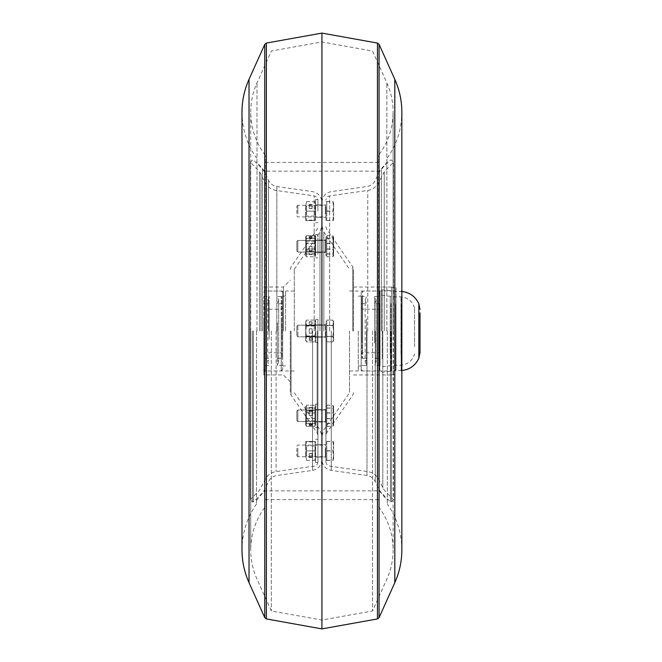 <?xml version="1.0" encoding="UTF-8"?>
<svg xmlns="http://www.w3.org/2000/svg" width="662" height="662" viewBox="0 0 662 662"><rect width="100%" height="100%" fill="white"/><g stroke="black" fill="none" stroke-linecap="round" stroke-linejoin="round"><path stroke-width="0.5" stroke-dasharray="3.31 2.48" d="M283.41 331L283.41 287.043L283.41 331M290.312 331L290.312 392.649L290.312 331M361.154 331L361.154 370.96L361.154 331M358.25 331L358.25 370.96L358.25 331M285.587 331L285.587 291.04L285.587 331M282.682 331L282.682 291.04L282.682 331M321.914 33.1L321.914 628.9M317.925 331L317.925 461.803L317.925 331M294.309 331L294.309 269.244L294.309 331M325.911 450.888L325.911 444.707L325.911 450.888M317.925 450.888L317.925 462.515L317.925 450.888M325.911 415.769L325.911 421.951L325.911 415.769M317.925 415.769L317.925 421.951L317.925 415.769M325.911 331L325.911 461.803L325.911 331M325.911 246.231L325.911 240.049L325.911 246.231M317.925 246.231L317.925 240.049L317.925 246.231M325.911 211.112L325.911 217.293L325.911 211.112M317.925 211.112L317.925 199.485L317.925 211.112M353.525 331L353.525 269.351L353.525 331M391.672 331L391.672 287.043L391.672 331M349.528 331L349.528 392.756L349.528 331M263.79 331L263.79 374.957L263.79 331M282.682 321.914L282.682 369.512L282.682 321.914M263.79 321.914L263.79 369.512L263.79 321.914M277.295 322.857L277.295 365.515L277.295 322.857M282.682 339.143L282.682 296.485L282.682 339.143M263.79 339.143L263.79 296.485L263.79 339.143M269.177 339.143L269.177 296.485L269.177 339.143M277.295 324.57L277.295 358.25L277.295 324.57M282.682 325.514L282.682 354.253L282.682 325.514M263.79 325.514L263.79 354.253L263.79 325.514M282.682 324.57L282.682 358.25L282.682 324.57M269.177 337.43L269.177 303.75L269.177 337.43M263.79 324.57L263.79 358.25L263.79 324.57M281.954 324.57L281.954 358.25L281.954 324.57M281.226 324.57L281.226 358.25L281.226 324.57M281.226 339.143L281.226 296.485L281.226 339.143M281.954 339.143L281.954 296.485L281.954 339.143M264.519 337.43L264.519 303.75L264.519 337.43M265.247 337.43L265.247 303.75L265.247 337.43M265.247 322.857L265.247 365.515L265.247 322.857M264.519 322.857L264.519 365.515L264.519 322.857M380.046 344.513L380.046 292.488L380.046 344.513M361.154 344.513L361.154 292.488L361.154 344.513M374.659 343.106L374.659 296.485L374.659 343.106M380.046 318.894L380.046 365.515L380.046 318.894M361.154 318.894L361.154 365.515L361.154 318.894M366.541 318.894L366.541 365.515L366.541 318.894M374.659 340.558L374.659 303.75L374.659 340.558M380.046 339.159L380.046 307.747L380.046 339.159M361.154 339.159L361.154 307.747L361.154 339.159M380.046 340.558L380.046 303.75L380.046 340.558M366.541 321.442L366.541 358.25L366.541 321.442M361.154 340.558L361.154 303.75L361.154 340.558M379.318 340.558L379.318 303.75L379.318 340.558M378.59 340.558L378.59 303.75L378.59 340.558M378.59 318.894L378.59 365.515L378.59 318.894M379.318 318.894L379.318 365.515L379.318 318.894M361.882 321.442L361.882 358.25L361.882 321.442M362.611 321.442L362.611 358.25L362.611 321.442M362.611 343.106L362.611 296.485L362.611 343.106M361.882 343.106L361.882 296.485L361.882 343.106M391.672 303.635L391.672 371.324L391.672 303.635M396.033 304.123L396.033 370.596L396.033 304.123M391.672 360.583L391.672 287.407L391.672 360.583M396.033 360.583L396.033 287.407L396.033 360.583M379.831 304.363L379.831 370.248L379.831 304.363M382.214 358.961L382.214 289.799L382.214 358.961M418.914 349.164L418.914 312.836L418.914 349.164L420.006 349.164L420.006 318.67M420.006 352.565L420.006 312.836L418.914 312.836M379.5 306.572L379.5 366.996L379.5 306.572M390.944 303.635L390.944 371.324L390.944 303.635M395.305 304.123L395.305 370.596L395.305 304.123M401.114 304.123L401.114 370.596L401.114 304.123M400.973 354.178L400.973 296.849L400.973 354.178M414.561 346.598L414.561 308.02L414.561 346.598M394.85 354.178L394.85 296.849L394.85 354.178M390.224 354.7L390.224 296.079L390.224 354.7M325.911 207.967L325.911 217.508L325.911 207.967M325.911 206.47L325.911 220.562L325.911 206.47M326.788 201.67L326.788 206.47L326.788 201.612L326.788 206.312L326.788 201.67L325.911 201.67M326.788 215.754L326.788 206.312L326.788 215.754M296.849 213.478L296.849 206.304L296.849 213.478M297.85 213.967L297.85 205.303L297.85 213.967M326.788 220.562L326.788 215.92L326.788 220.562L325.911 220.562M326.788 215.92L326.788 206.47L326.788 215.92M333.615 206.47L333.615 201.67L333.615 206.312L332.771 201.612L333.615 201.67L332.771 201.72L333.615 206.47L332.771 211.219L333.615 215.92L333.615 206.47M333.615 220.562L333.615 215.92L332.771 220.612L333.615 220.562L332.771 220.504L333.615 215.754L333.615 220.562M333.615 215.754L333.615 206.312L332.771 211.004L333.615 215.754M326.788 211.219L332.771 211.219M326.788 201.72L332.771 201.72M326.788 220.612L332.771 220.612M326.788 220.504L332.771 220.504M326.788 211.004L332.771 211.004M326.788 201.612L332.771 201.612M315.6 211.112L315.6 199.485L315.6 211.112M315.6 205.303L315.6 216.929L315.6 205.303L314.988 206.172L314.988 216.052L314.988 206.172L306.365 206.172L306.365 216.052L306.365 206.172L305.753 205.303L305.753 216.929L305.712 205.303M305.712 216.929L306.365 216.052L314.988 216.052L315.6 216.929M309.204 208.307L309.204 204.525L312.108 204.525L312.108 208.307L309.204 208.522L309.204 204.525M314.756 220.578L306.556 220.545L305.712 215.812L306.556 211.079L305.712 206.37L306.556 201.653L305.712 201.67L314.756 201.687L315.6 206.412L314.756 211.145L315.6 215.862L314.756 220.578L306.556 220.578L305.712 215.862L305.712 206.412L306.556 211.145L314.756 211.145M306.556 201.687L305.712 206.412L305.712 220.562L306.556 220.578M306.556 211.145L305.712 215.862L305.712 220.562L306.556 220.545M309.204 220.562L312.108 220.562L309.204 220.562L309.204 220.132L309.204 220.554M312.108 220.562L312.108 220.115L309.204 220.115L312.108 220.115L312.108 220.562M314.756 220.545L315.6 215.812L314.756 211.079L315.6 206.37L314.756 201.653L315.6 201.67L314.756 201.687M306.556 211.079L314.756 211.079M309.204 204.484L309.204 208.249L312.108 208.249L312.108 204.484L309.204 204.484L309.204 208.249M306.556 201.653L314.756 201.653M315.6 201.67L315.6 220.562L315.6 201.67M309.204 204.74L312.108 204.74L312.108 208.522L309.204 208.522M309.204 208.472L312.108 208.472L312.108 204.699L309.204 204.699M305.753 242.127L305.753 252.04L305.753 242.127M305.712 242.127L305.712 252.04L305.712 242.127M306.365 242.747L306.365 251.171L306.365 242.747M315.6 242.127L315.6 252.04L315.6 242.127M314.988 249.715L314.988 241.291L314.988 249.715M309.204 250.799L309.204 246.595L312.108 246.595L312.108 250.799L309.204 250.799L309.204 246.595M306.556 243.434L305.712 248.697L306.556 253.96L305.712 255.358L306.556 256.757L314.756 256.757L315.6 252.884L314.756 249.02L306.556 249.02L305.712 243.757L306.556 238.494L305.712 237.095L306.556 235.697L305.712 239.57L306.556 243.434L314.756 243.434L315.6 248.697L314.756 253.96L315.6 255.673L314.756 256.757L315.6 252.925L314.756 249.078L315.6 243.806L314.756 238.535L315.6 237.112L315.6 255.673L314.756 253.918L315.6 248.647L314.756 243.376L315.6 239.528L314.756 235.68L315.6 237.095L314.756 235.697L315.6 239.57L314.756 243.434M306.556 253.96L314.756 253.96M305.712 255.358L305.712 236.781L305.712 239.528L306.556 235.68L314.756 235.68M309.204 254.431L312.108 254.431L312.108 251.345L309.204 251.345L309.204 254.431L312.108 254.125L312.108 251.03L309.204 251.03L309.204 254.125M306.556 249.02L305.712 252.884L306.556 256.757L314.756 256.773L315.6 255.342L315.6 236.781L315.6 255.358M314.756 249.02L315.6 243.757L314.756 238.494L315.6 237.112M306.556 238.494L314.756 238.494M309.204 238.08L312.108 238.08L312.108 236.963L309.204 236.963L309.204 237.658L312.108 237.658L312.108 236.541L309.204 236.541L312.108 236.541L312.108 237.683L309.204 237.683L309.204 236.541L309.204 237.658M306.556 235.697L314.756 235.697M315.6 255.342L315.6 237.095M305.712 237.095L305.712 255.673L306.556 249.078L314.756 249.078M309.204 246.479L312.108 246.479L312.108 250.691L309.204 250.691M312.108 236.963L312.108 238.105L309.204 238.105L309.204 236.963L312.108 236.963M312.108 238.08L312.108 237.658M309.204 337.728L312.108 337.728L312.108 339.904L309.204 339.904L309.204 338.108L312.108 338.108L312.108 340.276L309.204 340.276L312.108 340.26L312.108 338.075L309.204 338.075L309.204 340.26L309.204 338.108M306.556 336.478L314.756 336.478L315.6 339.192L314.756 341.906L315.6 339.167L314.756 336.428L315.6 330.975L314.756 336.428L306.556 336.428L314.756 336.428L315.6 339.167L315.6 322.808L314.756 320.094L315.6 322.833L314.756 325.572L315.6 331.025L314.756 336.478L315.6 331.025L315.6 340.442L315.6 330.975L314.756 325.522L315.6 330.975L315.6 321.558L315.6 331.025L314.756 325.572L306.556 325.572L305.712 331.025L306.556 336.478L305.712 339.192L306.556 341.906L314.756 341.906L315.6 339.167L315.6 340.442L314.756 341.906L315.6 339.192L314.756 341.906L306.556 341.906L305.712 339.167L306.556 336.428L305.712 330.975L306.556 336.428L305.712 340.442L305.712 322.833L306.556 325.572L314.756 325.572L315.6 322.833L314.756 320.094L306.556 320.094L305.712 322.833L306.556 320.094L314.756 320.094L315.6 322.808L315.6 321.558L315.6 339.192L314.756 336.478L306.556 336.478L305.712 331.025L306.556 325.572L305.712 321.558L305.712 340.442L305.712 339.192L306.556 341.906L305.712 339.167L305.712 330.975L306.556 325.522L314.756 325.522L315.6 322.808L314.756 325.522L306.556 325.522L305.712 330.975L305.712 322.808L306.556 320.094L305.712 322.833L305.712 339.192L306.556 336.478M306.547 341.89L305.712 340.442L306.547 341.89M309.204 333.151L312.108 333.151L312.108 328.791L309.204 328.791L309.204 333.151L312.108 333.151L312.108 328.791L309.204 328.791L309.204 333.151M306.547 320.11L305.712 321.558L306.547 320.11M306.556 325.522L305.712 322.808L306.556 325.522M309.204 323.925L309.204 321.74L312.108 321.74L312.108 323.925L309.204 324.306L309.204 321.74L309.204 323.892L312.108 323.892L312.108 321.724L309.204 321.724L312.108 322.113L312.108 324.306L309.204 324.306M312.108 339.904L312.108 337.694L309.204 337.694L309.204 339.887L312.108 339.887M309.204 324.272L312.108 324.272L312.108 321.74L309.204 322.096L309.204 323.892M305.753 419.898L305.753 409.96L305.753 419.898M305.712 419.898L305.712 409.96L305.712 419.898M306.365 419.278L306.365 410.829L306.365 419.278M315.6 419.898L315.6 409.96L315.6 419.898M314.988 412.269L314.988 420.709L314.988 412.269M309.204 424.317L309.204 425.459L312.108 425.459L312.108 424.317L309.204 424.317L309.204 423.895L309.204 425.459L309.204 424.342L312.108 424.342L312.108 425.459L309.204 425.459L309.204 425.037L312.108 425.037L312.108 423.895L309.204 423.895M306.556 412.98L305.712 409.116L306.556 405.243L314.756 405.227L315.6 409.116L314.756 412.98L306.556 412.98L305.712 418.243L306.556 423.506L305.712 424.905L306.556 426.303L305.712 422.43L306.556 418.566L305.712 413.303L306.556 408.04L305.712 406.642L306.556 405.243L305.712 406.658L306.556 408.082L305.712 413.353L306.556 418.624L305.712 422.472L306.556 426.32L314.756 426.32L315.6 424.888L314.756 423.465L315.6 418.194L314.756 412.923L306.556 412.923L305.712 418.194L305.712 424.888L306.556 423.465L314.756 423.465M314.756 412.98L315.6 418.243L314.756 423.506L315.6 424.905L315.6 409.075L314.756 412.923M306.556 426.32L305.712 424.888L305.712 406.327L306.556 412.923M306.556 423.465L305.712 418.194L305.712 409.075L306.556 405.227L314.756 405.243L315.6 409.075L315.6 406.327L314.756 408.082L315.6 413.353L314.756 418.624L315.6 422.472L314.756 426.32M309.204 410.614L312.108 410.614L312.108 407.535L309.204 407.535L309.204 410.92L312.108 410.92L312.108 407.85L309.204 407.85L309.204 410.92M306.556 418.566L314.756 418.566L315.6 413.303L314.756 408.04L315.6 406.642L314.756 405.243L315.6 406.658L315.6 424.888M306.556 426.303L314.756 426.303L315.6 424.905L315.6 406.658M306.556 408.082L314.756 408.082M309.204 415.463L309.204 411.251L312.108 411.251L312.108 415.463L309.204 415.57L309.204 411.251M306.556 418.624L314.756 418.624M312.108 423.895L312.108 424.317M309.204 423.92L312.108 423.92L312.108 425.459L312.108 425.037L309.204 425.037L309.204 424.342M309.204 411.359L312.108 411.359L312.108 415.57L309.204 415.57M315.6 456.697L315.6 445.071L315.6 456.697L314.988 455.828L314.988 445.948L314.988 455.828L306.365 455.828L306.365 445.948L306.365 455.828L305.753 456.697L305.753 445.071L305.712 456.697M305.712 445.071L306.365 445.948L314.988 445.948L315.6 445.071M309.204 453.693L309.204 457.475L312.108 457.475L312.108 453.693L309.204 453.478L309.204 457.475M314.756 441.422L306.556 441.455L305.712 446.188L306.556 450.921L305.712 455.63L306.556 460.347L305.712 460.33L314.756 460.313L315.6 455.588L314.756 450.855L315.6 446.138L314.756 441.422L306.556 441.422L305.712 446.138L305.712 455.588L306.556 450.855L314.756 450.855M306.556 460.313L305.712 455.588L305.712 441.438L306.556 441.422M306.556 450.855L305.712 446.138L305.712 441.438L306.556 441.455M309.204 441.438L312.108 441.438L309.204 441.438L309.204 441.868L309.204 441.446M312.108 441.438L312.108 441.885L309.204 441.885L312.108 441.885L312.108 441.438M314.756 441.455L315.6 446.188L314.756 450.921L315.6 455.63L314.756 460.347L315.6 460.33L314.756 460.313M306.556 450.921L314.756 450.921M309.204 457.516L309.204 453.751L312.108 453.751L312.108 457.516L309.204 457.516L309.204 453.751M306.556 460.347L314.756 460.347M315.6 460.33L315.6 441.438L315.6 460.33M309.204 457.26L312.108 457.26L312.108 453.478L309.204 453.478M309.204 453.528L312.108 453.528L312.108 457.301L309.204 457.301M305.753 419.873L305.753 409.96L305.753 419.873M305.712 419.873L305.712 409.96L305.712 419.873M306.365 419.253L306.365 410.829L306.365 419.253M315.6 419.873L315.6 409.96L315.6 419.873M314.988 412.285L314.988 420.709L314.988 412.285M309.204 411.201L309.204 415.405L312.108 415.405L312.108 411.201L309.204 411.201L309.204 415.405M306.556 408.04L314.756 408.04M315.6 406.642L315.6 422.43L314.756 418.566M309.204 407.569L312.108 407.569L312.108 410.655L309.204 410.655L309.204 407.569L312.108 407.875L312.108 410.97L309.204 410.97L309.204 407.875M306.556 423.506L314.756 423.506M314.756 426.303L315.6 422.43L315.6 424.905M309.204 415.521L312.108 415.521L312.108 411.309L309.204 411.309M312.108 423.92L312.108 424.342M309.204 328.849L312.108 328.849L312.108 333.209L309.204 333.209L309.204 328.849L312.108 328.849L312.108 333.209L309.204 333.209L309.204 328.849M305.753 242.102L305.753 252.04L305.753 242.102M305.712 242.102L305.712 252.04L305.712 242.102M306.365 242.722L306.365 251.171L306.365 242.722M315.6 242.102L315.6 252.04L315.6 242.102M314.988 249.731L314.988 241.291L314.988 249.731M306.556 235.68L305.712 237.112L306.556 238.535L314.756 238.535M305.91 236.442L305.712 237.112L305.91 236.442M306.556 238.535L305.712 243.806L306.556 249.078M309.204 251.386L312.108 251.386L312.108 254.465L309.204 254.465L309.204 251.08L312.108 251.08L312.108 254.15L309.204 254.15L309.204 251.08M305.712 255.342L306.556 253.918L305.712 248.647L305.712 255.673L306.556 256.773L305.712 252.925L305.712 237.112M306.556 253.918L314.756 253.918M309.204 246.537L309.204 250.749L312.108 250.749L312.108 246.537L309.204 246.43L309.204 250.749M306.556 243.376L305.712 239.528L305.712 248.647L306.556 243.376L314.756 243.376M309.204 238.105L309.204 237.683M312.108 238.105L312.108 237.683M309.204 250.641L312.108 250.641L312.108 246.43L309.204 246.43M317.925 241.911L317.925 252.33L317.925 241.911M315.6 241.911L315.6 252.33L315.6 241.911M315.6 254.448L315.6 234.605L315.6 254.448M317.925 254.448L317.925 234.605L317.925 254.448M315.6 337.107L317.925 337.107L317.925 324.893L317.925 337.107L317.925 324.893L317.925 337.107L315.6 337.107L315.6 324.893L317.925 324.893L315.6 324.893L315.6 337.107M315.6 342.626L315.6 319.374L317.925 319.374L317.925 342.626L317.925 319.374L317.925 342.626L317.925 319.374L315.6 319.374L315.6 342.626L317.925 342.626L315.6 342.626L315.6 319.374L315.6 342.626M317.925 411.458L317.925 421.876L317.925 411.458M315.6 411.458L315.6 421.876L315.6 411.458M315.6 423.994L315.6 404.151L315.6 423.994M317.925 423.994L317.925 404.151L317.925 423.994M315.6 450.888L315.6 462.515L315.6 450.888M325.911 240.066L325.911 252.619L325.911 239.834L317.925 240.049L325.911 240.049M325.911 237.128L325.911 255.673L325.911 237.128M326.788 239.487L326.788 248.581L326.788 239.487M326.788 255.325L326.788 248.581L326.788 255.325M296.849 250.857L296.849 241.415L296.849 250.857M297.85 251.825L297.85 240.414L297.85 251.825M326.788 252.975L326.788 243.873L326.788 252.975M326.788 243.873L326.788 237.128L326.788 243.873M333.615 237.128L333.615 248.581L332.771 243.302L333.615 239.487L332.771 235.664L333.615 237.128L332.771 238.593L333.615 243.873L333.615 236.781L332.771 243.508L333.615 248.763L333.615 239.611L332.771 235.722L333.615 237.079L333.615 255.673L333.615 243.873L332.771 249.152L333.615 252.975L332.771 256.79L333.615 255.673L333.615 248.763L332.771 254.018L333.615 255.673L333.615 248.581L332.771 253.86L333.615 255.325M326.788 238.593L332.771 238.593M326.788 235.664L332.771 235.664M326.788 249.152L332.771 249.152M326.788 256.79L332.771 256.79M326.788 253.86L332.771 253.86M326.788 243.302L332.771 243.302M325.911 325.431L325.911 337.397L325.911 325.431M325.911 322.775L325.911 340.442L325.911 322.775M326.788 330.909L326.788 341.906L326.788 320.094L326.788 339.225L326.788 336.544L332.771 336.544L333.615 339.225L333.615 321.558L333.615 339.134L332.771 336.362L333.615 330.909L332.771 325.456L333.615 322.775L332.771 320.094L333.615 322.866L332.771 325.638L333.615 331.091L332.771 336.544L333.615 340.442L333.615 339.134L332.771 341.906L333.615 339.134L332.771 336.362L333.615 330.909L333.615 339.134L332.771 341.906L326.788 341.906L326.788 330.909L326.788 336.362L332.771 336.362L326.788 336.362L326.788 341.906L332.771 341.906L333.615 339.225L333.615 322.866L332.771 325.638L333.615 331.091L332.771 336.544L326.788 336.544L326.788 325.638L332.771 325.638L326.788 325.638L326.788 320.094L332.771 320.094L333.615 322.866L333.615 321.558L332.771 320.094L333.615 322.775L333.615 330.909L332.771 325.456L333.615 321.558L332.771 320.094L326.788 320.094L326.788 325.456L332.771 325.456L326.788 325.456L326.788 330.909M296.849 335.187L296.849 326.192L296.849 335.187M297.85 336.064L297.85 325.191L297.85 336.064M325.911 414.056L325.911 422.166L325.911 414.056M325.911 413.237L325.911 425.219L325.911 413.237M326.788 422.389L326.788 413.237L326.788 422.389M326.788 418.31L326.788 409.157L326.788 418.31M296.849 417.06L296.849 410.961L296.849 417.06M297.85 417.333L297.85 409.96L297.85 417.333M326.788 409.157L326.788 405.268L326.788 409.157M326.788 406.625L326.788 413.237L326.788 406.625M326.788 423.564L332.771 423.564L333.615 418.31L333.615 424.921L332.771 426.278L333.615 422.389L332.771 418.492L333.615 413.237L332.771 407.982L333.615 406.625L332.771 405.268L333.615 409.157L332.771 413.055L333.615 418.31L333.615 406.327L333.615 425.219L333.615 413.419L332.771 418.698L333.615 422.513L332.771 426.336L333.615 425.219L332.771 423.407L333.615 418.127L333.615 424.872M332.771 423.564L333.615 424.921M333.615 406.625L333.615 418.127L332.771 412.848L333.615 409.025L332.771 405.21L333.615 406.327L333.615 413.419L332.771 408.14L333.615 406.675M326.788 407.982L332.771 407.982M326.788 418.492L332.771 418.492M326.788 405.268L332.771 405.268M326.788 413.055L332.771 413.055M326.788 426.278L332.771 426.278M325.911 454.033L325.911 444.492L325.911 454.033M325.911 455.53L325.911 441.438L325.911 455.53M326.788 460.33L326.788 455.53L326.788 460.388L326.788 455.688L326.788 460.33L325.911 460.33M326.788 446.246L326.788 455.688L326.788 446.246M296.849 448.522L296.849 455.696L296.849 448.522M297.85 448.033L297.85 456.697L297.85 448.033M326.788 441.438L326.788 446.08L326.788 441.438L325.911 441.438M326.788 446.08L326.788 455.53L326.788 446.08M333.615 455.53L333.615 460.33L333.615 455.688L332.771 460.388L333.615 460.33L332.771 460.28L333.615 455.53L332.771 450.781L333.615 446.08L333.615 455.53M333.615 441.438L333.615 446.08L332.771 441.388L333.615 441.438L332.771 441.496L333.615 446.246L333.615 441.438M333.615 446.246L333.615 455.688L332.771 450.996L333.615 446.246M326.788 450.781L332.771 450.781M326.788 460.28L332.771 460.28M326.788 441.388L332.771 441.388M326.788 441.496L332.771 441.496M326.788 450.996L332.771 450.996M326.788 460.388L332.771 460.388M325.911 421.934L325.911 409.381L325.911 422.166L317.925 421.951L325.911 421.951M325.911 424.872L325.911 406.327L325.911 424.872M326.788 422.513L326.788 413.419L326.788 422.513M326.788 406.675L326.788 413.419L326.788 406.675M296.849 411.143L296.849 420.585L296.849 411.143M297.85 410.175L297.85 421.586L297.85 410.175M326.788 409.025L326.788 418.127L326.788 409.025M326.788 418.127L326.788 424.872L326.788 418.127M326.788 423.407L332.771 423.407M326.788 426.336L332.771 426.336M326.788 412.848L332.771 412.848M326.788 405.21L332.771 405.21M326.788 408.14L332.771 408.14M326.788 418.698L332.771 418.698M325.911 247.944L325.911 239.834L325.911 247.944M325.911 248.763L325.911 236.781L325.911 248.763M326.788 239.611L326.788 248.763L326.788 239.611M326.788 243.69L326.788 252.843L326.788 243.69M296.849 244.94L296.849 251.039L296.849 244.94M297.85 244.667L297.85 252.04L297.85 244.667M326.788 252.843L326.788 256.732L326.788 252.843M326.788 255.375L326.788 248.763L326.788 255.375M333.615 255.375L332.771 256.732L333.615 252.843L332.771 248.945L333.615 243.69L332.771 238.436L333.615 237.079M326.788 254.018L332.771 254.018M326.788 243.508L332.771 243.508M326.788 256.732L332.771 256.732M326.788 248.945L332.771 248.945M326.788 238.436L332.771 238.436M326.788 235.722L332.771 235.722M387.311 331L387.311 503.931L387.311 331M379.318 331L379.318 171.152L379.318 331M256.525 331L256.525 503.931L256.525 331M264.519 331L264.519 171.152L264.519 331M378.59 331L378.59 155.231L378.59 331M372.524 331L372.524 610.96L372.524 331M321.914 331L321.914 41.954L321.914 331M265.247 331L265.247 155.231L265.247 331M271.312 331L271.312 610.96L271.312 331M259.595 331L259.595 171.88L259.595 331M261.018 331L261.018 173.891L261.018 331M252.379 331L252.379 501.962L252.379 331M253.405 331L253.405 501.962L253.405 331M250.584 331L250.584 161.834L250.584 331M312.563 331L312.563 470.384L312.563 331M276.84 331L276.84 186.51L276.84 331M268.54 331L268.54 180.403L268.54 331M262.466 331L262.466 169.1L262.466 331M264.601 331L264.601 489.88L264.601 331M319.986 331L319.986 232.072L319.986 331M276.087 331L276.087 471.559L276.087 331M265.023 331L265.023 479.702L265.023 331M314.177 331L314.177 195.878L314.177 331M317.148 331L317.148 432.849L317.148 331M291.081 331L291.081 395.123L291.081 331M384.241 331L384.241 171.88L384.241 331M382.818 331L382.818 488.109L382.818 331M391.457 331L391.457 501.962L391.457 331M390.431 331L390.431 501.962L390.431 331M393.253 331L393.253 161.834L393.253 331M331.273 331L331.273 470.384L331.273 331M366.996 331L366.996 475.49L366.996 331M375.288 331L375.288 481.597L375.288 331M381.37 331L381.37 169.1L381.37 331M379.235 331L379.235 172.12L379.235 331M323.85 331L323.85 232.072L323.85 331M367.749 331L367.749 190.441L367.749 331M378.813 331L378.813 479.702L378.813 331M329.659 331L329.659 195.878L329.659 331M326.689 331L326.689 432.849L326.689 331M352.755 331L352.755 266.877L352.755 331M281.226 321.567L281.226 370.96L281.226 321.567M265.247 321.567L265.247 370.96L265.247 321.567M281.226 325.853L281.226 352.796L281.226 325.853M265.247 336.147L265.247 309.204L265.247 336.147M378.59 345.026L378.59 291.04L378.59 345.026M362.611 345.026L362.611 291.04L362.611 345.026M378.59 338.646L378.59 309.204L378.59 338.646M362.611 323.354L362.611 352.796L362.611 323.354M418.839 303.726L418.839 358.274M325.332 213.967L325.332 205.303L325.332 213.967M325.332 251.825L325.332 240.414L325.332 251.825M325.332 336.064L325.332 325.191L325.332 336.064M325.332 417.333L325.332 409.96L325.332 417.333M325.332 448.033L325.332 456.697L325.332 448.033M325.332 410.175L325.332 421.586L325.332 410.175M325.332 244.667L325.332 252.04L325.332 244.667M264.775 44.321L264.775 617.679M266.372 618.929L266.372 43.071M377.456 43.071L377.456 618.929M379.061 617.679L379.061 44.321M394.809 79.341L394.809 582.659M249.028 79.341L249.028 582.659M386.856 331L386.856 82.916L386.856 331M256.98 331L256.98 82.916L256.98 331M263.79 287.043L283.41 287.043L290.312 280.142M358.25 365.879L361.154 365.879M282.682 365.879L285.587 365.879M317.925 461.803C317.743 464.17 316.494 465.609 314.177 466.122L276.087 471.559C271.039 472.428 267.349 475.142 265.023 479.702L259.595 490.12L250.368 499.644L250.368 162.356L259.595 171.88L265.023 182.298C267.349 186.858 271.039 189.572 276.087 190.441L314.177 195.878C316.494 196.391 317.743 197.83 317.925 200.197M325.911 461.803C326.093 464.17 327.342 465.609 329.659 466.122L367.749 471.559C372.797 472.428 376.488 475.142 378.813 479.702L384.241 490.12L393.468 499.644L393.468 162.356L391.457 160.038L390.431 160.038L381.37 169.1L379.235 172.12L375.288 180.403C373.542 183.829 370.778 185.865 366.996 186.51L331.273 191.616C325.489 192.89 322.369 196.49 321.914 202.398C321.467 196.49 318.348 192.89 312.563 191.616L276.84 186.51C273.058 185.865 270.295 183.829 268.54 180.403L264.601 172.12L262.466 169.1L253.405 160.038L252.379 160.038L250.368 162.356L250.368 499.644L252.379 501.962L253.405 501.962L262.466 492.9L264.601 489.88L268.54 481.597C270.295 478.171 273.058 476.135 276.84 475.49L312.563 470.384C318.348 469.11 321.467 465.51 321.914 459.602C322.369 465.51 325.489 469.11 331.273 470.384L366.996 475.49C370.778 476.135 373.542 478.171 375.288 481.597L379.235 489.88L381.37 492.9L390.431 501.962L391.457 501.962L393.468 499.644L393.468 162.356L384.241 171.88L378.813 182.298C376.488 186.858 372.797 189.572 367.749 190.441L329.659 195.878C327.342 196.391 326.093 197.83 325.911 200.197M294.309 392.756L319.986 429.928L321.914 436.117L323.85 429.928L349.528 392.756M290.312 269.351L291.081 266.877L317.148 229.151L317.925 226.669M317.925 435.331L317.148 432.849L291.081 395.123L290.312 392.649M294.309 291.04L285.587 291.04M294.309 269.244L319.986 232.072L321.914 225.883L323.85 232.072L349.528 269.244M317.925 457.061L325.911 457.061M317.925 337.173L325.911 337.173L317.925 337.173M317.925 252.404L325.911 252.404L317.925 252.404M317.925 217.293L325.911 217.293M353.525 392.649L352.755 395.123L326.689 432.849L325.911 435.331M325.911 226.669L326.689 229.151L352.755 266.877L353.525 269.351M353.525 287.043L391.672 287.043M282.682 291.04L263.79 291.04M361.154 370.96L391.672 370.96M349.528 370.96L358.25 370.96M290.312 381.858L283.41 374.957L263.79 374.957M349.528 291.04L358.25 291.04M361.154 291.04L391.672 291.04M282.682 370.96L263.79 370.96M353.525 374.957L391.672 374.957M317.925 324.827L325.911 324.827L317.925 324.827M317.925 409.596L325.911 409.596L317.925 409.596M317.925 204.939L325.911 204.939M317.925 444.707L325.911 444.707M294.309 370.96L285.587 370.96M282.682 296.121L285.587 296.121M358.25 296.121L361.154 296.121M263.79 292.488L265.247 291.04L281.226 291.04L282.682 292.488M282.682 365.515L277.295 365.515L278.685 361.882L278.685 300.118L277.295 296.485L282.682 296.485M263.79 303.75L269.177 303.75L267.787 300.118L267.787 361.882L269.177 365.515L263.79 365.515M282.682 303.75L277.295 303.75L278.685 300.118L278.685 361.882L277.295 358.25L282.682 358.25M263.79 307.747L265.247 309.204L281.226 309.204L282.682 307.747M282.682 354.253L281.226 352.796L265.247 352.796L263.79 354.253M263.79 296.485L269.177 296.485L267.787 300.118L267.787 361.882L269.177 358.25L263.79 358.25M282.682 369.512L281.226 370.96L265.247 370.96C265.032 371.44 264.552 370.952 263.79 369.512M281.226 358.25L281.954 358.25M281.226 296.485L281.954 296.485M281.226 365.515L281.954 365.515M281.226 303.75L281.954 303.75M265.247 358.25L264.519 358.25M265.247 296.485L264.519 296.485M265.247 365.515L264.519 365.515M265.247 303.75L264.519 303.75M361.154 292.488L362.611 291.04L378.59 291.04L380.046 292.488M380.046 365.515L374.659 365.515L376.049 361.882L376.049 300.118L374.659 296.485L380.046 296.485M361.154 303.75L366.541 303.75L365.151 300.118L365.151 361.882L366.541 365.515L361.154 365.515M380.046 303.75L374.659 303.75L376.049 300.118L376.049 361.882L374.659 358.25L380.046 358.25M361.154 307.747L362.611 309.204L378.59 309.204L380.046 307.747M380.046 354.253L378.59 352.796L362.611 352.796C362.313 352.391 361.833 352.871 361.154 354.253M361.154 296.485L366.541 296.485L365.151 300.118L365.151 361.882L366.541 358.25L361.154 358.25M380.046 369.512L378.59 370.96L362.611 370.96L361.154 369.512M378.59 358.25L379.318 358.25M378.59 296.485L379.318 296.485M378.59 365.515L379.318 365.515M378.59 303.75L379.318 303.75M362.611 358.25L361.882 358.25M362.611 296.485L361.882 296.485M362.611 365.515L361.882 365.515M362.611 303.75L361.882 303.75M396.033 370.596L391.672 371.324M391.672 287.407L396.033 287.407M391.672 374.593L396.033 374.593M396.033 291.404L391.672 290.676M414.561 308.02C412.451 301.351 407.924 297.627 400.973 296.849L394.85 296.849L379.5 295.004L379.831 291.752L382.214 289.799L395.305 291.404L401.842 291.445M401.842 370.555L395.305 370.596L382.214 372.201L379.831 370.248L379.5 366.996L394.85 365.151L400.973 365.151C407.924 364.373 412.451 360.649 414.561 353.98M296.849 215.92L297.85 216.929L325.332 216.929L325.911 217.508M296.849 206.304L297.85 205.303L325.332 205.303L325.911 204.724M315.6 217.219L317.925 217.219M315.6 199.485L317.925 199.485M315.6 222.738L317.925 222.738M315.6 205.013L317.925 205.013M305.712 240.414L306.365 241.291L314.988 241.291L315.6 240.414L314.988 241.291L306.365 241.291L305.712 240.414M306.365 251.171L314.988 251.171L315.6 252.04L314.988 251.171L306.365 251.171L305.712 252.04L306.365 251.171M305.712 325.191L306.365 326.06L314.988 326.06L315.6 325.191L314.988 326.06L306.365 326.06L305.712 325.191M306.365 335.94L314.988 335.94L315.6 336.809L314.988 335.94L306.365 335.94L305.712 336.809L306.365 335.94M315.6 321.558L314.764 320.11L315.6 321.558M305.712 409.96L306.365 410.829L314.988 410.829L315.6 409.96L314.988 410.829L306.365 410.829L305.712 409.96M306.365 420.709L314.988 420.709L315.6 421.586L314.988 420.709L306.365 420.709L305.712 421.586L306.365 420.709M315.6 252.33L317.925 252.33L315.6 252.33M315.6 234.605L317.925 234.605L315.6 234.605M315.6 257.849L317.925 257.849L315.6 257.849M315.6 240.124L317.925 240.124L315.6 240.124M315.6 409.67L317.925 409.67L315.6 409.67M315.6 427.395L317.925 427.395L315.6 427.395M315.6 404.151L317.925 404.151L315.6 404.151M315.6 421.876L317.925 421.876L315.6 421.876M315.6 444.781L317.925 444.781M315.6 462.515L317.925 462.515M315.6 439.262L317.925 439.262M315.6 456.987L317.925 456.987M325.332 252.04L325.911 252.619L325.332 252.04L297.85 252.04L325.332 252.04M325.911 236.781L326.788 236.781L325.911 236.781M296.849 241.415L297.85 240.414L325.332 240.414L325.911 239.834L325.332 240.414L297.85 240.414L296.849 241.415M296.849 251.039L297.85 252.04L296.849 251.039M325.911 255.673L326.788 255.673L325.911 255.673M325.332 325.191L325.911 324.603L325.332 325.191L297.85 325.191L325.332 325.191M325.911 340.442L326.788 340.442L325.911 340.442M296.849 335.808L297.85 336.809L325.332 336.809L325.911 337.397L325.332 336.809L297.85 336.809L296.849 335.808M296.849 326.192L297.85 325.191L296.849 326.192M325.911 321.558L326.788 321.558L325.911 321.558M333.615 340.442L332.804 341.849L333.615 340.442M325.332 409.96L325.911 409.381L325.332 409.96L297.85 409.96L325.332 409.96M325.911 425.219L326.788 425.219L325.911 425.219M296.849 420.585L297.85 421.586L325.332 421.586L325.911 422.166L325.332 421.586L297.85 421.586L296.849 420.585M296.849 410.961L297.85 409.96L296.849 410.961M325.911 406.327L326.788 406.327L325.911 406.327M296.849 446.08L297.85 445.071L325.332 445.071L325.911 444.492M296.849 455.696L297.85 456.697L325.332 456.697L325.911 457.276M256.525 500.298L264.519 490.848L379.318 490.848L387.311 500.298M387.311 158.069C396.877 144.25 401.718 128.933 401.842 112.118L401.842 549.882C401.718 533.067 396.877 517.75 387.311 503.931M256.525 503.931C246.959 517.75 242.11 533.067 241.994 549.882L241.994 112.118C242.11 128.933 246.959 144.25 256.525 158.069M387.311 161.702L379.318 171.152L264.519 171.152L256.525 161.702M265.247 155.231C255.689 142.446 250.848 128.072 250.716 112.118C250.741 101.94 252.826 92.208 256.98 82.916L271.312 51.04L321.914 41.954L372.524 51.04L386.856 82.916C391.01 92.208 393.096 101.94 393.12 112.118L393.12 331L393.12 112.118C392.988 128.072 388.139 142.446 378.59 155.231M378.59 162.43L265.247 162.43M378.59 506.769C388.139 519.554 392.988 533.928 393.12 549.882C393.096 560.06 391.01 569.792 386.856 579.084L372.524 610.96L321.914 620.046L271.312 610.96L256.98 579.084C252.826 569.792 250.741 560.06 250.716 549.882L250.716 331L250.716 549.882C250.848 533.928 255.689 519.554 265.247 506.769M250.716 331L250.716 112.118L250.716 331M378.59 499.57L265.247 499.57M393.12 331L393.12 549.882L393.12 331"/><path stroke-width="0.99" d="M420.006 318.67L420.006 349.164M420.006 312.836L420.006 352.565L418.839 358.274L418.839 303.726L420.006 309.435M321.914 628.9L321.914 33.1L266.372 43.071L266.372 618.929L321.914 628.9L377.456 618.929L377.456 43.071L379.061 44.321L379.061 617.679L394.809 582.659L394.809 79.341C399.467 89.767 401.817 100.698 401.842 112.118L401.842 549.882C401.817 561.302 399.467 572.233 394.809 582.659M264.775 44.321L249.028 79.341L249.028 582.659L264.775 617.679L264.775 44.321L266.372 43.071M418.839 303.726C415.281 296.237 409.373 292.132 401.114 291.404M418.839 358.274C415.281 365.763 409.373 369.868 401.114 370.596M249.028 79.341C244.361 89.767 242.019 100.698 241.994 112.118L241.994 549.882C242.019 561.302 244.361 572.233 249.028 582.659M394.809 79.341L379.061 44.321M377.456 43.071L321.914 33.1M377.456 618.929L379.061 617.679M264.775 617.679L266.372 618.929"/></g></svg>
